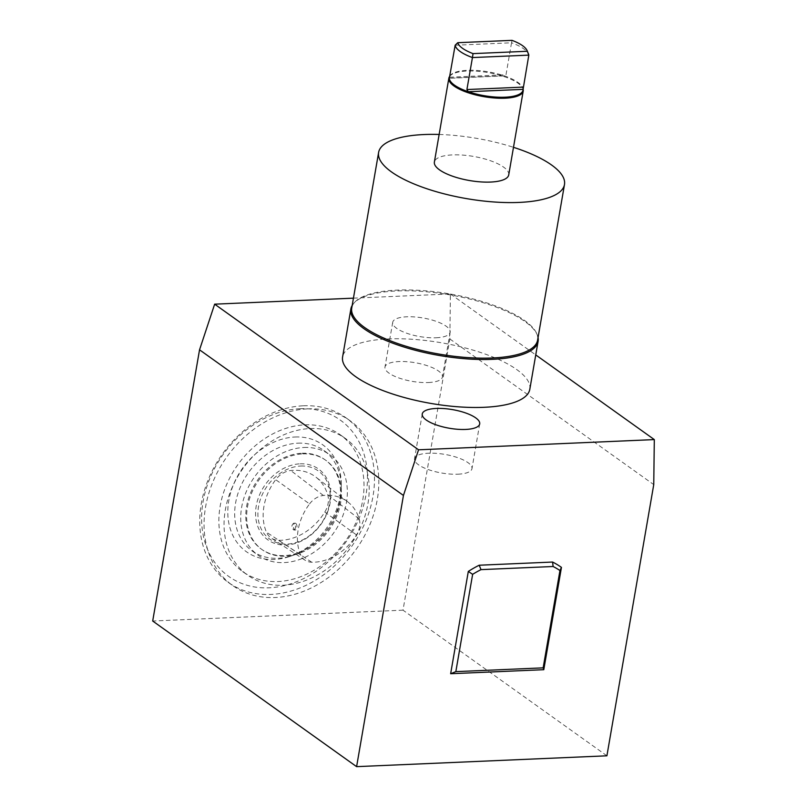 <?xml version="1.0" encoding="UTF-8"?>
<svg xmlns="http://www.w3.org/2000/svg" width="807" height="807" viewBox="0 0 807 807"><rect width="100%" height="100%" fill="white"/><g stroke="black" fill="none" stroke-linecap="round" stroke-linejoin="round"><path stroke-width="0.61" stroke-dasharray="4.04 3.03" d="M449.408 76.756A37.727 12.216 -170.2 0 1 467.021 71.056A37.727 12.216 -170.2 0 1 523.178 89.506M449.892 75.949L449.832 76.06A37.384 12.105 -170.2 0 1 449.892 75.949A37.384 12.105 -170.2 0 1 467.354 70.3A37.384 12.105 -170.2 0 1 504.072 75.777A37.384 12.105 -170.2 0 1 522.986 88.578A37.384 12.105 -170.2 0 1 523.077 89.355M295.745 523.39A3.43 1.806 87.5 0 1 296.986 527.173A3.43 1.806 87.5 0 1 295.332 530.007A3.43 1.806 87.5 0 1 293.385 526.658A3.43 1.806 87.5 0 1 295.039 523.158A3.43 1.806 87.5 0 1 295.745 523.39M294.605 529.775C295.947 527.596 295.856 525.488 294.323 523.45L293.577 523.218C291.196 525.609 291.317 527.899 293.93 530.068L294.605 529.775M309.555 503.921A18.944 14.869 -54.5 0 1 323.385 495.478A49.802 39.109 -54.5 0 1 347.837 501.934A49.802 39.109 -54.5 0 1 359.186 518.972A18.944 14.869 -54.5 0 1 356.492 534.9A49.802 39.109 -54.5 0 1 311.734 562.227A18.944 14.869 -54.5 0 1 305.127 560.24A18.944 14.869 -54.5 0 1 300.597 554.752A49.802 39.109 -54.5 0 1 309.555 503.921L275.712 479.681A20.578 16.16 -54.5 0 1 290.742 470.511A51.446 40.4 -54.5 0 1 315.991 477.179A51.446 40.4 -54.5 0 1 327.713 494.772A20.578 16.16 -54.5 0 1 324.787 512.072A51.446 40.4 -54.5 0 1 278.556 540.307A20.578 16.16 -54.5 0 1 271.374 538.148A20.578 16.16 -54.5 0 1 266.451 532.176A51.446 40.4 -54.5 0 1 275.712 479.681M512.042 40.35L511.537 42.791A37.384 12.105 -170.2 0 1 528.504 54.059M508.723 174.907A37.727 12.216 9.8 0 0 490.868 160.875A37.727 12.216 9.8 0 0 452.545 154.904A37.727 12.216 9.8 0 0 434.378 162.066M455.158 45.232L511.537 42.791L506.009 74.758L504.072 75.777L504.738 75.878L449.328 78.279M457.932 474.193A29.153 9.442 9.8 0 0 471.974 468.665A29.153 9.442 9.8 0 0 444.859 454.402A29.153 9.442 9.8 0 0 414.526 458.739A29.153 9.442 9.8 0 0 428.315 469.583A29.153 9.442 9.8 0 0 457.932 474.193M428.386 382.538A29.153 9.442 9.8 0 0 442.428 377.01A29.153 9.442 9.8 0 0 415.302 362.736A29.153 9.442 9.8 0 0 384.969 367.084A29.153 9.442 9.8 0 0 398.769 377.918A29.153 9.442 9.8 0 0 428.386 382.538M436.113 337.77A29.153 9.442 9.8 0 0 450.155 332.242A29.153 9.442 9.8 0 0 423.039 317.978A29.153 9.442 9.8 0 0 392.706 322.316A29.153 9.442 9.8 0 0 406.506 333.16A29.153 9.442 9.8 0 0 436.113 337.77M351.741 307.992A94.318 30.545 -170.2 0 1 354.606 302.353A94.318 30.545 -170.2 0 1 397.155 290.106A94.318 30.545 -170.2 0 1 536.806 333.826A94.318 30.545 -170.2 0 1 537.613 340.1M439.139 134.466A94.318 30.545 -170.2 0 1 513.494 147.318M529.816 389.277A95.004 30.777 9.8 0 0 484.846 353.95A95.004 30.777 9.8 0 0 388.338 338.92A95.004 30.777 9.8 0 0 342.592 356.946M352.175 305.46A95.004 30.777 -170.2 0 1 353.759 303.311A95.004 30.777 -170.2 0 1 396.62 290.964A95.004 30.777 -170.2 0 1 537.291 335.006A95.004 30.777 -170.2 0 1 538.057 337.568M307.739 408.867A101.178 79.449 -54.5 0 1 350.248 420.851A101.178 79.449 -54.5 0 1 356.089 549.355A101.178 79.449 -54.5 0 1 232.638 585.509A101.178 79.449 -54.5 0 1 213.24 481.123A101.178 79.449 -54.5 0 1 307.739 408.867M304.975 424.845A84.029 65.982 -54.5 0 1 340.282 434.812A84.029 65.982 -54.5 0 1 345.134 541.537A84.029 65.982 -54.5 0 1 242.604 571.558A84.029 65.982 -54.5 0 1 226.495 484.866A84.029 65.982 -54.5 0 1 304.975 424.845M310.16 428.547A84.029 65.982 -54.5 0 1 345.467 438.514A84.029 65.982 -54.5 0 1 350.319 545.239A84.029 65.982 -54.5 0 1 247.789 575.26A84.029 65.982 -54.5 0 1 231.68 488.568A84.029 65.982 -54.5 0 1 310.16 428.547M300.769 466.032A41.843 32.855 -54.5 0 1 321.418 523.208A41.843 32.855 -54.5 0 1 259.915 525.871A41.843 32.855 -54.5 0 1 300.769 466.032M300.184 463.813A43.558 34.207 -54.5 0 1 321.68 523.339A43.558 34.207 -54.5 0 1 257.655 526.103A43.558 34.207 -54.5 0 1 300.184 463.813M302.01 453.262A54.876 43.094 -54.5 0 1 325.06 459.768A54.876 43.094 -54.5 0 1 328.237 529.463A54.876 43.094 -54.5 0 1 261.276 549.073A54.876 43.094 -54.5 0 1 250.755 492.452A54.876 43.094 -54.5 0 1 302.01 453.262M302.867 453.877A54.876 43.094 -54.5 0 1 325.927 460.383A54.876 43.094 -54.5 0 1 329.105 530.078A54.876 43.094 -54.5 0 1 262.144 549.688A54.876 43.094 -54.5 0 1 251.623 493.067A54.876 43.094 -54.5 0 1 302.867 453.877M303.977 447.482A61.736 48.481 -54.5 0 1 329.912 454.805A61.736 48.481 -54.5 0 1 333.483 533.215A61.736 48.481 -54.5 0 1 258.159 555.266A61.736 48.481 -54.5 0 1 246.317 491.574A61.736 48.481 -54.5 0 1 303.977 447.482M297.924 443.164A61.736 48.481 -54.5 0 1 323.869 450.477A61.736 48.481 -54.5 0 1 341.311 487.135A61.736 48.481 -54.5 0 1 292.437 555.559A61.736 48.481 -54.5 0 1 252.107 550.949A61.736 48.481 -54.5 0 1 240.274 487.257A61.736 48.481 -54.5 0 1 297.924 443.164M295.11 437.001A65.69 51.587 -54.5 0 1 341.27 483.797A65.69 51.587 -54.5 0 1 289.269 556.608A65.69 51.587 -54.5 0 1 227.867 508.914A65.69 51.587 -54.5 0 1 295.11 437.001M299.992 408.725A96.033 75.404 -54.5 0 1 347.373 539.954A96.033 75.404 -54.5 0 1 206.219 546.067A96.033 75.404 -54.5 0 1 299.992 408.725M303.412 405.78A101.178 79.449 -54.5 0 1 345.931 417.774A101.178 79.449 -54.5 0 1 351.771 546.278A101.178 79.449 -54.5 0 1 228.32 582.432A101.178 79.449 -54.5 0 1 208.922 478.037A101.178 79.449 -54.5 0 1 303.412 405.78M353.446 298.156L450.397 293.96L449.852 338.97L403.006 610.173L606.904 755.806M403.006 610.173L152.694 621.017M449.852 338.97L653.751 484.603M450.397 293.96L535.757 354.919M323.385 495.478L290.742 470.511M449.408 78.148L504.072 75.777M449.63 77.2L506.009 74.758M300.597 554.752L266.451 532.176M311.734 562.227L278.556 540.307M356.492 534.9L324.787 512.072M359.186 518.972L327.713 494.772M295.039 523.158L293.577 523.218M295.332 530.007L293.93 530.068M422.253 413.981L414.526 458.739M479.701 423.907L471.974 468.665M392.706 322.316L384.969 367.084M450.155 332.242L442.428 377.01M354.606 302.353L353.759 303.311M536.806 333.826L537.291 335.006M242.604 571.558L247.789 575.26M340.282 434.812L345.467 438.514M261.276 549.073L262.144 549.688M325.06 459.768L325.927 460.383M252.107 550.949L258.159 555.266M323.869 450.477L329.912 454.805M341.311 487.135L341.27 483.797M292.437 555.559L289.269 556.608M228.32 582.432L232.638 585.509M345.931 417.774L350.248 420.851M305.127 560.24L271.374 538.148M347.837 501.934L315.991 477.179"/><path stroke-width="1.21" d="M457.751 42.7L512.042 40.35A35.407 11.469 -170.2 0 1 527.122 50.659A35.407 11.469 -170.2 0 1 527.324 51.265L473.033 53.615A35.407 11.469 -170.2 0 1 457.751 42.7L455.158 45.232A37.384 12.105 -170.2 0 0 472.438 57.569L466.91 89.547L468.302 91.726A37.384 12.105 -170.2 0 1 449.287 78.148A37.384 12.105 -170.2 0 1 449.832 76.06L449.408 76.756A37.727 12.216 -170.2 0 0 448.853 78.208A37.727 12.216 -170.2 0 0 483.958 96.669A37.727 12.216 -170.2 0 0 523.208 91.05A37.727 12.216 -170.2 0 0 523.178 89.506L523.087 89.042M523.077 89.355A37.384 12.105 -170.2 0 1 468.302 91.726L523.077 89.355L528.817 55.128L527.324 51.265M455.158 45.232L449.328 78.279M553.118 566.504L481.002 569.631A101.258 79.51 125.5 0 0 472.64 574.332L468.312 571.417A104.688 82.203 -54.5 0 1 479.187 565.223L552.573 562.045A104.688 82.203 -54.5 0 1 561.45 567.392L559.957 570.549A101.258 79.51 125.5 0 0 553.118 566.504L552.573 562.045M455.834 671.636L450.649 673.724L543.787 669.689L543.151 667.853L455.834 671.636L472.64 574.332M543.151 667.853L559.957 570.549M479.187 565.223L481.002 569.631M450.649 673.724L468.312 571.417M403.439 495.448L199.541 349.814L152.694 621.017L356.603 766.65L403.439 495.448L418.551 449.802L654.306 439.593L653.751 484.603L606.904 755.806L356.603 766.65M543.787 669.689L561.45 567.392M527.122 50.659L528.504 54.059A37.384 12.105 -170.2 0 1 528.817 55.128L472.438 57.569L473.033 53.615M448.853 78.208L434.378 162.066A37.727 12.216 9.8 0 0 469.472 180.526A37.727 12.216 9.8 0 0 508.723 174.907L523.208 91.05M465.669 429.435A29.153 9.442 9.8 0 0 479.701 423.907A29.153 9.442 9.8 0 0 452.586 409.633A29.153 9.442 9.8 0 0 422.253 413.981A29.153 9.442 9.8 0 0 436.052 424.825A29.153 9.442 9.8 0 0 465.669 429.435M513.494 147.318A94.318 30.545 -170.2 0 1 564.486 184.531L537.613 340.1A94.318 30.545 -170.2 0 1 439.482 354.152A94.318 30.545 -170.2 0 1 351.741 307.992L378.614 152.432A94.318 30.545 -170.2 0 1 424.028 134.547A94.318 30.545 -170.2 0 1 439.139 134.466M564.486 184.531A94.318 30.545 -170.2 0 1 466.345 198.583A94.318 30.545 -170.2 0 1 378.614 152.432M350.874 308.98L342.592 356.946A95.004 30.777 9.8 0 0 430.968 403.439A95.004 30.777 9.8 0 0 529.816 389.277L538.098 341.321A95.004 30.777 -170.2 0 1 439.25 355.473A95.004 30.777 -170.2 0 1 350.874 308.98A95.004 30.777 -170.2 0 1 352.175 305.46M538.057 337.568A95.004 30.777 -170.2 0 1 538.098 341.321M535.757 354.919L654.306 439.593M199.541 349.814L214.652 304.168L418.551 449.802M214.652 304.168L353.446 298.156M466.91 89.547L523.289 87.106"/></g></svg>
